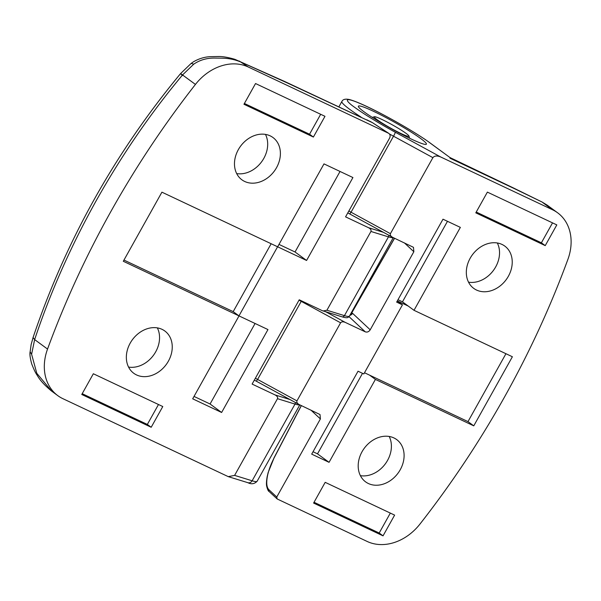 <?xml version="1.0" encoding="UTF-8"?>
<svg xmlns="http://www.w3.org/2000/svg" width="601" height="601" viewBox="0 0 601 601"><rect width="100%" height="100%" fill="white"/><g stroke="black" fill="none" stroke-linecap="round" stroke-linejoin="round"><path stroke-width="0.9" d="M255.387 378.232A55.653 5.146 -150.8 0 0 257.589 379.441L301.229 301.356L340.594 322.805L296.954 400.89L257.589 379.441L256.319 381.207L298.945 404.443L320.017 414.547L320.393 418.942L276.753 497.027L268.932 489.725A1.593 1.48 133 0 0 269.173 491.565L277.189 498.973L367.181 541.463A47.697 38.141 126.3 0 0 419.994 524.027A795.003 635.648 126.3 0 0 504.652 396.765A795.003 635.648 126.3 0 0 567.892 259.392A47.697 38.141 126.3 0 0 557.623 212.799A47.697 38.141 126.3 0 0 552.552 209.779L440.608 156.936L395.24 132.212C378.202 122.852 364.717 114.588 354.778 107.421C345.951 101.329 339.881 93.906 367.376 106.798C395.556 120.192 424.193 138.275 430 142.933L449.232 157.004M502.023 244.442A26.234 20.975 -53.7 0 1 504.81 246.102A26.234 20.975 -53.7 0 1 507.334 277.993A26.234 20.975 -53.7 0 1 476.533 290.05A26.234 20.975 -53.7 0 1 473.746 288.382A26.234 20.975 -53.7 0 1 471.222 256.492A26.234 20.975 -53.7 0 1 502.023 244.442M468.532 282.177A26.234 20.975 126.3 0 0 493.481 270.337A26.234 20.975 126.3 0 0 497.327 242.984M393.888 437.919A26.234 20.975 -53.7 0 1 396.675 439.579A26.234 20.975 -53.7 0 1 399.199 471.469A26.234 20.975 -53.7 0 1 368.398 483.527A26.234 20.975 -53.7 0 1 365.611 481.867A26.234 20.975 -53.7 0 1 363.094 449.976A26.234 20.975 -53.7 0 1 393.888 437.919M360.397 475.654A26.234 20.975 126.3 0 0 385.354 463.814A26.234 20.975 126.3 0 0 389.193 436.461M364.033 111.794A38.952 3.606 29.2 0 0 401.393 134.128A38.952 3.606 29.2 0 0 426.394 144.18A38.952 3.606 29.2 0 0 420.738 138.561A38.952 3.606 29.2 0 0 383.385 116.226A38.952 3.606 29.2 0 0 358.384 106.174A38.952 3.606 29.2 0 0 364.033 111.794M389.493 133.993A55.653 5.146 29.2 0 0 393.527 136.209L432.893 157.657C434.425 155.749 436.995 155.509 440.608 156.936M432.893 157.657L390.41 233.669L351.052 212.221A55.653 5.146 -150.8 0 1 348.843 211.011M390.41 233.669C389.929 235.021 390.703 236.261 392.723 237.38L349.759 213.964M392.723 237.38L413.473 247.319L413.849 251.721L370.208 329.806C368.856 331.797 367.211 332.473 365.273 331.835L345.222 322.376C343.058 321.52 341.511 321.663 340.594 322.805M299.268 404.601C297.247 403.481 296.473 402.242 296.954 400.89M277.189 498.973L276.753 497.027M487.381 192.117L556.819 224.902L545.235 245.629L475.797 212.844L487.381 192.117M394.624 515.117L383.04 535.852L313.602 503.067L325.186 482.34L394.624 515.117M442.997 219.192L460.358 227.388L414.014 310.311L512.383 356.754L473.768 425.854L375.4 379.411L329.055 462.327L311.694 454.138L358.038 371.215L363.823 373.95L402.445 304.85L396.652 302.115L442.997 219.192M515.027 188.939L542.064 202.026L513.479 187.978A31.8 16.685 115.9 0 1 515.027 188.939L449.991 158.206M542.072 202.034L547.248 205.181L542.658 202.514L552.552 209.779M268.932 489.725C266.686 487.501 266.175 483.024 267.4 476.292C268.504 470.688 270.668 464.693 273.906 458.308L301.379 405.6M351.082 314.075L394.579 238.259M545.235 245.629L541.388 242.804L552.529 222.873M476.247 212.048L541.388 242.804M314.045 502.271L379.193 533.019L383.04 535.852M379.193 533.019L390.327 513.089M414.014 310.311L402.475 301.83L447.475 221.311M402.445 304.85L397.261 301.041M313.038 451.734L317.508 453.853L329.055 462.327M473.768 425.854L467.991 421.609L369.623 375.167L375.4 379.411M317.508 453.853L362.516 373.326M467.991 421.609L505.944 353.711M349.85 315.367A3.974 3.704 133 0 0 352.554 313.316L351.735 313.106A3.974 3.598 80.1 0 1 350.045 315.007L350.721 314.503A3.974 3.591 45.1 0 0 351.39 313.557M402.475 301.83L397.997 299.719M408.244 306.067L397.329 300.913M369.623 375.167L364.491 372.748M350.143 314.954A3.974 3.591 45.1 0 0 350.616 314.601A3.974 3.591 45.1 0 0 350.721 314.503M286.79 82.72A31.8 20.411 -65.3 0 0 284.656 81.481L368.736 120.929L286.79 82.72L242.421 62.714C230.784 57.516 223.046 58.259 214.97 58.079C206.977 57.921 199.893 59.95 193.732 64.179L182.546 74.952C150.453 113.416 121.635 155.396 96.092 200.899C70.73 246.493 50.251 292.725 34.648 339.595L31.605 354.267L36.796 373.311L51.656 391.131M369.818 121.207L372.462 122.687A3.974 2.404 123.2 0 1 372.71 122.822L388.855 133.407L248.251 66.996A47.697 38.141 126.3 0 0 195.438 84.425A795.003 635.648 126.3 0 0 110.779 211.695A795.003 635.648 126.3 0 0 47.539 349.068A47.697 38.141 126.3 0 0 57.809 395.653A47.697 38.141 126.3 0 0 62.88 398.673L228.267 476.638L234.615 475.383L277.482 398.688L295.008 404.09A55.653 5.146 29.2 0 0 299.689 404.796M130.207 343.126A26.234 20.975 -53.7 0 1 164.832 331.001A26.234 20.975 -53.7 0 1 168.393 361.156A26.234 20.975 -53.7 0 1 133.768 373.281A26.234 20.975 -53.7 0 1 130.207 343.126M128.554 367.068A26.234 20.975 126.3 0 0 155.697 351.825A26.234 20.975 126.3 0 0 157.349 327.883M238.334 149.649A26.234 20.975 -53.7 0 1 272.967 137.516A26.234 20.975 -53.7 0 1 276.528 167.679A26.234 20.975 -53.7 0 1 241.895 179.804A26.234 20.975 -53.7 0 1 238.334 149.649M236.689 173.591A26.234 20.975 126.3 0 0 263.831 158.348A26.234 20.975 126.3 0 0 265.477 134.406M289.93 399.522L275.175 394.97L252.112 384.084L299.23 299.786L322.286 310.672L341.871 316.78A2.381 2.179 -72.9 0 0 344.441 315.645L326.914 310.236L323.105 310.987M326.914 310.236L370.945 231.46L388.464 236.869A55.653 5.146 29.2 0 0 393.144 237.575M383.385 232.302L368.631 227.749C370.652 228.868 371.418 230.108 370.945 231.46M368.631 227.749L345.567 216.863L389.598 138.095C390.567 135.916 390.207 134.293 388.516 133.219L372.462 122.687L368.736 120.929M275.175 394.97C277.189 396.097 277.962 397.329 277.482 398.688M221.619 412.481L192.688 398.824L239.025 315.901L267.963 329.566L221.619 412.481L210.072 404L255.079 323.481M277.647 246.801L323.992 163.885L352.922 177.543L306.578 260.466L277.647 246.801M238.973 315.878L123.295 261.27L161.917 192.17L277.587 246.778L238.973 315.878L233.196 311.634L271.149 243.736M151.197 427.266L81.759 394.489L93.343 373.754L162.781 406.539L151.197 427.266L147.343 424.441L158.484 404.511M243.953 104.266L255.538 83.539L324.976 116.316L313.391 137.051L243.953 104.266M194.025 396.427L210.072 404M278.984 244.404L295.038 251.984L306.578 260.466M295.038 251.984L340.038 171.458M123.971 260.068L233.196 311.634M82.202 393.685L147.343 424.441M244.397 103.47L309.545 134.218L313.391 137.051M309.545 134.218L320.679 114.288M31.605 354.267L30.125 351.818L31.132 344.613L33.07 337.529L34.648 339.595L47.539 349.068M182.546 74.952C179.894 72.984 179.917 73.187 182.629 75.568M193.732 64.179L191.186 63.383L193.567 61.73C198.954 58.658 204.468 56.975 210.125 56.674L218.907 56.509C223.016 56.479 228.342 57.418 234.871 59.319L284.656 81.481M248.251 66.996L239.19 60.994M372.71 122.822L366.865 119.817M381.996 119.494A19.878 1.841 -150.8 0 1 399.5 129.042A19.878 1.841 -150.8 0 1 408.973 136.066A19.878 1.841 -150.8 0 1 401.235 133.625A19.878 1.841 -150.8 0 1 382.326 123.197A19.878 1.841 -150.8 0 1 374.423 116.752A19.878 1.841 -150.8 0 1 381.996 119.494M449.495 157.199L430.421 143.188C412.016 129.606 365.055 103.507 349.219 99.503C345.32 98.707 342.87 99.368 341.879 101.479A55.653 5.146 29.2 0 0 349.947 109.51A55.653 5.146 29.2 0 0 361.058 117.075M430.421 143.188A3.974 3.178 126.3 0 0 430 142.933M301.499 300.861L301.229 301.356A55.653 5.146 -150.8 0 1 299.028 300.147M347.791 212.897L349.774 213.986L351.052 212.221L393.527 136.209A3.974 0.451 -61.4 0 0 395.24 132.212M310.935 410.107L320.393 418.942M256.349 381.214L298.644 404.263M325.937 311.859L345.222 322.376M365.273 331.835L349.023 316.659M370.208 329.806L352.554 313.316M404.39 242.887L413.849 251.721M349.805 213.994L392.1 237.042M513.479 187.978L453.462 159.212A31.8 18.871 115.3 0 1 455.333 160.332M269.173 491.565C268.324 491.272 267.505 489.522 266.716 486.322C266.243 484.414 266.393 481.198 267.167 476.668L268.136 472.566L273.906 458.308M267.167 476.668L267.4 476.292M254.328 380.117L256.304 381.184M195.438 84.425L182.546 74.96M295.309 402.46A2.381 2.179 -72.9 0 1 295.008 404.09L252.142 480.792A55.653 5.146 29.2 0 0 257.138 481.243L299.824 404.864M393.279 237.643L349.436 316.096A55.653 5.146 -150.8 0 1 344.441 315.645L388.464 236.869A2.381 2.179 -72.9 0 0 388.764 235.239M257.138 481.243C254.478 484 251.383 484.481 247.86 482.686A3.974 3.629 -72.9 0 0 252.142 480.792L234.615 475.383M547.256 205.189L557.623 212.799M453.462 159.212L450.66 157.89M273.816 458.262L301.289 405.555M394.489 238.214L350.616 314.601M341.879 101.479L338.956 106.7M449.525 157.222L450.645 157.883M30.125 351.818C29.592 353.989 30.103 357.986 31.673 363.815C33.836 369.45 35.714 373.334 37.315 375.467C39.854 380.095 44.579 385.279 51.506 391.018L57.809 395.653M349.436 316.096C348.062 316.922 348.911 318.868 341.871 316.78M247.86 482.686L228.267 476.638M33.078 337.522C65.614 241.046 114.776 153.075 180.563 73.607L191.163 63.398M408.973 136.066L409.597 138.245M374.423 116.752L372.237 117.36"/></g></svg>
